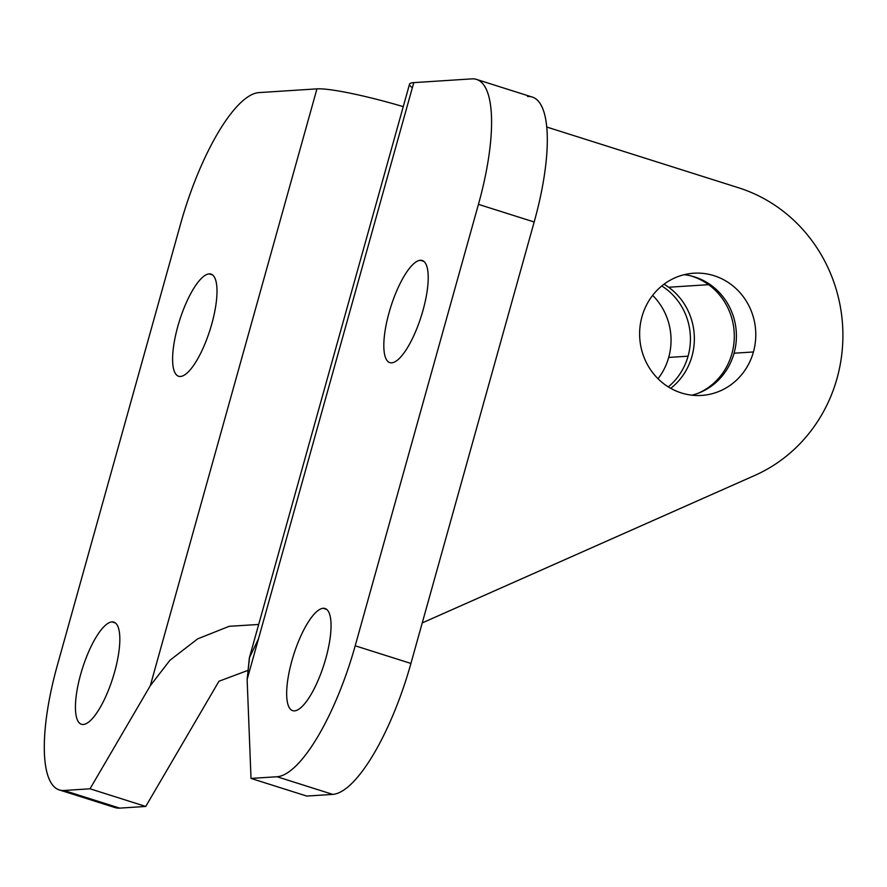 <?xml version="1.0" encoding="UTF-8"?>
<svg xmlns="http://www.w3.org/2000/svg" width="887" height="887" viewBox="0 0 887 887"><rect width="100%" height="100%" fill="white"/><g stroke="black" fill="none" stroke-linecap="round" stroke-linejoin="round"><path stroke-width="1.33" d="M668.643 287.244A62.179 58.974 86.3 0 0 664.019 284.206A62.179 58.974 -93.7 0 1 668.643 287.244A62.179 58.974 -93.7 0 1 670.738 388.34A62.179 58.974 86.3 0 0 668.643 287.244L708.591 284.672L668.643 287.244M698.08 393.274A62.179 58.974 86.3 0 0 733.992 342.482A62.179 58.974 86.3 0 0 708.591 284.672L709.278 283.995L708.591 284.672A62.179 58.974 -93.7 0 1 733.992 342.482A62.179 58.974 -93.7 0 1 698.08 393.274M690.507 275.802A62.179 58.974 -93.7 0 1 708.591 284.672A62.179 58.974 86.3 0 0 690.507 275.802M684.132 274.704A61.225 58.065 -93.7 0 1 734.059 353.214L753.429 351.973A61.225 58.065 86.3 0 0 714.068 275.702A61.225 58.065 86.3 0 0 693.756 273.218A61.225 58.065 86.3 0 0 641.977 316.67A61.225 58.065 86.3 0 0 701.639 395.425A61.225 58.065 86.3 0 0 753.429 351.973L734.059 353.214A61.225 58.065 -93.7 0 1 691.904 395.181A61.225 58.065 86.3 0 0 734.059 353.214A61.225 58.065 86.3 0 0 684.132 274.704M391.699 362.838A53.575 15.933 -72.4 0 0 422.112 313.421A53.575 15.933 -72.4 0 0 422.19 260.479A53.575 15.933 -72.4 0 0 420.338 260.268L423.831 261.377L420.338 260.268A53.575 15.933 -72.4 0 0 389.071 312.645A53.575 15.933 -72.4 0 0 389.848 362.628A53.575 15.933 -72.4 0 0 391.699 362.838A53.575 15.933 107.6 0 1 389.071 312.645A53.575 15.933 107.6 0 1 420.338 260.268A53.575 15.933 107.6 0 1 422.966 310.461A53.575 15.933 107.6 0 1 391.699 362.838M294.539 710.864A53.575 15.933 -72.4 0 0 324.952 661.436A53.575 15.933 -72.4 0 0 325.03 608.504A53.575 15.933 -72.4 0 0 323.178 608.282L326.66 609.391L323.178 608.282A53.575 15.933 -72.4 0 0 291.912 660.671A53.575 15.933 -72.4 0 0 292.677 710.642A53.575 15.933 -72.4 0 0 294.539 710.864A53.575 15.933 107.6 0 1 291.912 660.671A53.575 15.933 107.6 0 1 323.178 608.282A53.575 15.933 107.6 0 1 325.795 658.487A53.575 15.933 107.6 0 1 294.539 710.864M412.355 87.702A80.362 8.815 15.6 0 1 413.774 82.624A80.362 8.815 -164.4 0 0 409.528 84.176L249.58 657.045L247.14 679.453L413.774 82.624L471.884 78.876L413.774 82.624L247.14 679.453L251.01 778.42L277.032 776.746L251.01 778.42L306.736 796.071L332.758 794.386L277.032 776.746A133.926 39.826 -72.4 0 0 355.199 645.791A133.926 39.826 107.6 0 1 277.032 776.746L332.758 794.386A133.926 39.826 -72.4 0 0 410.925 663.443L355.199 645.791L478.448 204.354L355.199 645.791L410.925 663.443L534.174 222.005L478.448 204.354L534.174 222.005A133.926 39.826 -72.4 0 0 532.244 97.06L476.507 79.409A133.926 39.826 107.6 0 1 478.448 204.354A133.926 39.826 -72.4 0 0 471.884 78.876A133.926 39.826 107.6 0 1 476.507 79.409M527.61 96.517A133.926 39.826 107.6 0 1 534.174 222.005L410.925 663.443A133.926 39.826 107.6 0 1 332.758 794.386L306.736 796.071L251.01 778.42L247.14 679.453L249.358 657.832L258.483 638.817M546.702 127.018L738.616 187.789A153.063 145.169 -93.7 0 1 842.65 326.305A153.063 145.169 -93.7 0 1 754.793 475.432L422.245 622.907L754.793 475.432A153.063 145.169 86.3 0 0 842.65 326.305A153.063 145.169 86.3 0 0 738.616 187.789L546.702 127.018M641.977 316.67A61.225 58.065 -93.7 0 1 714.068 275.702A61.225 58.065 -93.7 0 1 753.429 351.973A61.225 58.065 -93.7 0 1 681.338 392.93A61.225 58.065 -93.7 0 1 641.977 316.67M668.698 357.428L688.068 356.186A61.225 58.065 86.3 0 0 661.769 285.969A61.225 58.065 -93.7 0 1 688.068 356.186L668.698 357.428A61.225 58.065 -93.7 0 1 658.021 378.738A61.225 58.065 86.3 0 0 668.698 357.428A61.225 58.065 86.3 0 0 652.644 295.371A61.225 58.065 -93.7 0 1 668.698 357.428M212.614 274.992L209.121 273.883A53.575 15.933 -72.4 0 0 178.708 323.312A53.575 15.933 -72.4 0 0 178.631 376.243A53.575 15.933 -72.4 0 0 180.482 376.465A53.575 15.933 -72.4 0 0 211.749 324.088A53.575 15.933 -72.4 0 0 210.973 274.105A53.575 15.933 -72.4 0 0 209.121 273.883L212.614 274.992M115.443 623.018L111.95 621.909A53.575 15.933 -72.4 0 0 81.537 671.337A53.575 15.933 -72.4 0 0 81.46 724.269A53.575 15.933 -72.4 0 0 83.311 724.479A53.575 15.933 -72.4 0 0 114.578 672.102A53.575 15.933 -72.4 0 0 113.802 622.12A53.575 15.933 -72.4 0 0 111.95 621.909L115.443 623.018M57.433 664.995L180.682 223.557A133.926 39.826 107.6 0 1 258.849 92.614A133.926 39.826 -72.4 0 0 180.682 223.557L57.433 664.995A133.926 39.826 -72.4 0 0 63.997 790.483A133.926 39.826 107.6 0 1 59.362 789.94A133.926 39.826 107.6 0 1 57.433 664.995M59.362 789.94L115.088 807.591A133.926 39.826 -72.4 0 0 119.723 808.124L63.997 790.483L119.723 808.124L145.745 806.449L90.019 788.798L63.997 790.483L90.019 788.798L150.302 685.695L316.947 88.866L258.849 92.614L316.947 88.866L150.302 685.695L169.916 660.283L197.657 638.862L229.245 626.289L258.671 624.47L229.245 626.289L197.657 638.862L169.916 660.283L150.302 685.695L90.019 788.798L145.745 806.449L119.723 808.124A133.926 39.826 107.6 0 1 110.997 805.363M218.956 681.249L145.745 806.449L218.956 681.249L247.273 670.639L218.956 681.249M111.95 621.909A53.575 15.933 107.6 0 1 114.578 672.102A53.575 15.933 107.6 0 1 83.311 724.479A53.575 15.933 107.6 0 1 80.684 674.286A53.575 15.933 107.6 0 1 111.95 621.909M209.121 273.883A53.575 15.933 107.6 0 1 211.749 324.088A53.575 15.933 107.6 0 1 180.482 376.465A53.575 15.933 107.6 0 1 177.855 326.272A53.575 15.933 107.6 0 1 209.121 273.883M403.252 106.64A80.362 8.815 -164.4 0 0 316.947 88.866A80.362 8.815 15.6 0 1 403.252 106.64M668.277 386.887A61.225 58.065 86.3 0 0 688.068 356.186A61.225 58.065 -93.7 0 1 668.277 386.887"/></g></svg>
